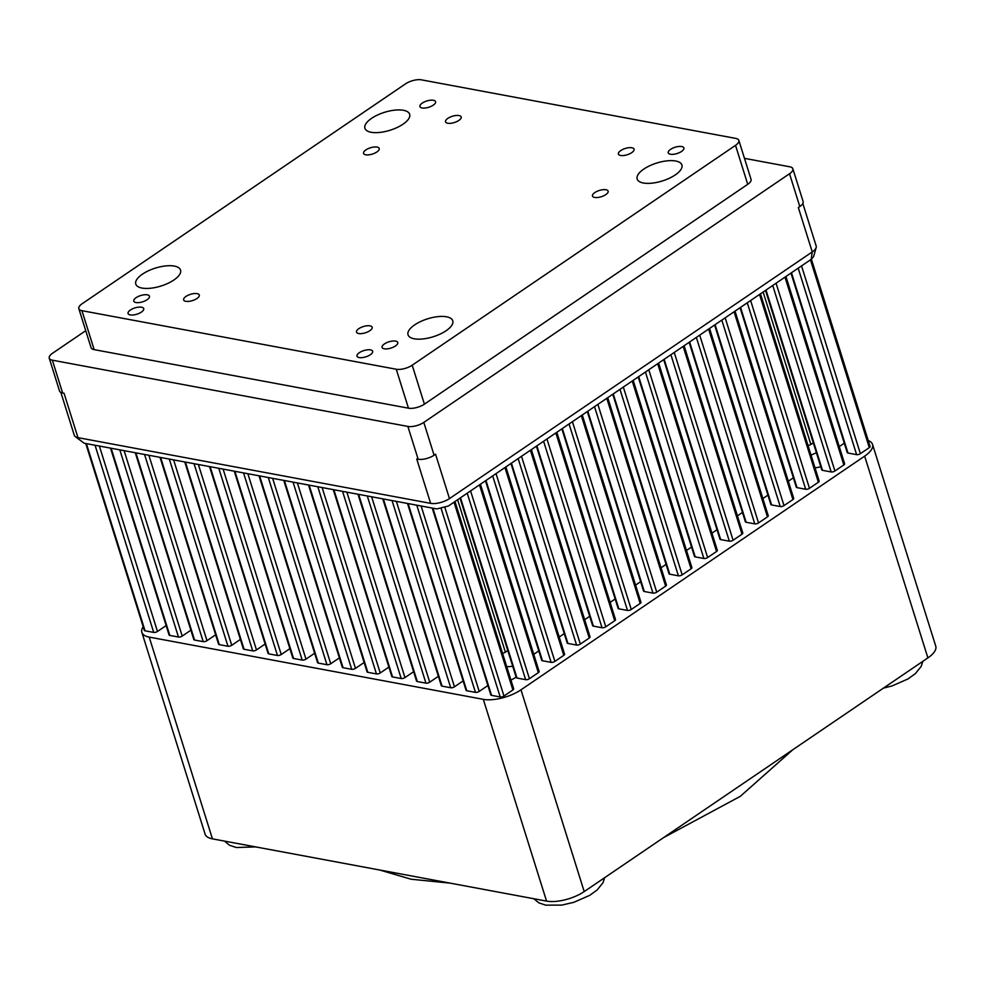 <?xml version="1.0" encoding="UTF-8"?>
<svg xmlns="http://www.w3.org/2000/svg" width="985" height="985" viewBox="0 0 985 985"><rect width="100%" height="100%" fill="white"/><g stroke="black" fill="none" stroke-linecap="round" stroke-linejoin="round"><path stroke-width="1.48" d="M811.061 455.23A18.456 7.387 162.6 0 1 816.417 452.792M506.795 666.87A18.456 7.387 162.6 0 1 512.779 666.463M143.194 626.768A27.691 11.094 -17.4 0 0 141.877 632.395A27.691 11.094 -17.4 0 0 149.203 637.098L212.44 838.851L546.552 901.103L483.315 699.35A27.691 11.094 -17.4 0 0 520.979 689.82L864.658 456.129A27.691 11.094 -17.4 0 0 872.525 444.395A27.691 11.094 -17.4 0 0 868.228 440.529M212.44 838.851A27.691 11.094 162.6 0 1 205.102 834.147L141.877 632.395M872.525 444.395L935.75 646.148A27.691 11.094 162.6 0 1 927.895 657.894L864.658 456.129M520.979 689.82L584.203 891.585L927.895 657.894M584.203 891.585A27.691 11.094 162.6 0 1 546.552 901.103M149.203 637.098L483.315 699.35M820.8 466.767A18.456 7.387 162.6 0 1 815.014 467.813M516.091 677.027A18.456 7.387 162.6 0 1 510.944 680.106M675.698 161.011A23.443 9.382 -17.4 0 0 649.755 165.739A23.443 9.382 -17.4 0 0 637.16 179.011A23.443 9.382 -17.4 0 0 643.365 183.001A23.443 9.382 -17.4 0 0 669.295 178.273A23.443 9.382 -17.4 0 0 681.903 165A23.443 9.382 -17.4 0 0 675.698 161.011M605.972 189.748A8.2 3.287 -17.4 0 0 596.898 191.398A8.2 3.287 -17.4 0 0 592.477 196.04A8.2 3.287 -17.4 0 0 594.657 197.443A8.2 3.287 -17.4 0 0 603.731 195.781A8.2 3.287 -17.4 0 0 608.139 191.139A8.2 3.287 -17.4 0 0 605.972 189.748M141.544 307.209A8.2 3.287 -17.4 0 0 132.47 308.859A8.2 3.287 -17.4 0 0 128.062 313.513A8.2 3.287 -17.4 0 0 130.229 314.904A8.2 3.287 -17.4 0 0 139.316 313.255A8.2 3.287 -17.4 0 0 143.724 308.6A8.2 3.287 -17.4 0 0 141.544 307.209M370.483 349.86A8.2 3.287 -17.4 0 0 361.409 351.522A8.2 3.287 -17.4 0 0 356.989 356.164A8.2 3.287 -17.4 0 0 359.168 357.555A8.2 3.287 -17.4 0 0 368.242 355.905A8.2 3.287 -17.4 0 0 372.65 351.251A8.2 3.287 -17.4 0 0 370.483 349.86M377.046 147.085A8.2 3.287 -17.4 0 0 367.959 148.747A8.2 3.287 -17.4 0 0 363.551 153.389A8.2 3.287 -17.4 0 0 365.718 154.78A8.2 3.287 -17.4 0 0 374.805 153.131A8.2 3.287 -17.4 0 0 379.213 148.476A8.2 3.287 -17.4 0 0 377.046 147.085M197.123 293.628A8.2 3.287 -17.4 0 0 188.049 295.278A8.2 3.287 -17.4 0 0 183.629 299.92A8.2 3.287 -17.4 0 0 185.808 301.324A8.2 3.287 -17.4 0 0 194.882 299.662A8.2 3.287 -17.4 0 0 199.29 295.02A8.2 3.287 -17.4 0 0 197.123 293.628M369.991 325.838A8.2 3.287 -17.4 0 0 360.916 327.488A8.2 3.287 -17.4 0 0 356.508 332.13A8.2 3.287 -17.4 0 0 358.675 333.533A8.2 3.287 -17.4 0 0 367.75 331.871A8.2 3.287 -17.4 0 0 372.17 327.229A8.2 3.287 -17.4 0 0 369.991 325.838M631.89 147.762A8.2 3.287 -17.4 0 0 622.803 149.412A8.2 3.287 -17.4 0 0 618.395 154.066A8.2 3.287 -17.4 0 0 620.562 155.458A8.2 3.287 -17.4 0 0 629.649 153.808A8.2 3.287 -17.4 0 0 634.057 149.154A8.2 3.287 -17.4 0 0 631.89 147.762M459.01 115.553A8.2 3.287 -17.4 0 0 449.936 117.203A8.2 3.287 -17.4 0 0 445.528 121.857A8.2 3.287 -17.4 0 0 447.695 123.248A8.2 3.287 -17.4 0 0 456.769 121.598A8.2 3.287 -17.4 0 0 461.189 116.944A8.2 3.287 -17.4 0 0 459.01 115.553M681.731 146.543A8.2 3.287 -17.4 0 0 672.644 148.206A8.2 3.287 -17.4 0 0 668.236 152.847A8.2 3.287 -17.4 0 0 670.416 154.239A8.2 3.287 -17.4 0 0 679.49 152.589A8.2 3.287 -17.4 0 0 683.898 147.935A8.2 3.287 -17.4 0 0 681.731 146.543M395.588 341.106A8.2 3.287 -17.4 0 0 386.514 342.755A8.2 3.287 -17.4 0 0 382.094 347.41A8.2 3.287 -17.4 0 0 384.273 348.801A8.2 3.287 -17.4 0 0 393.347 347.151A8.2 3.287 -17.4 0 0 397.755 342.497A8.2 3.287 -17.4 0 0 395.588 341.106M433.425 100.285A8.2 3.287 -17.4 0 0 424.338 101.935A8.2 3.287 -17.4 0 0 419.93 106.577A8.2 3.287 -17.4 0 0 422.097 107.981A8.2 3.287 -17.4 0 0 431.184 106.318A8.2 3.287 -17.4 0 0 435.592 101.677A8.2 3.287 -17.4 0 0 433.425 100.285M147.282 294.835A8.2 3.287 -17.4 0 0 138.208 296.497A8.2 3.287 -17.4 0 0 133.788 301.139A8.2 3.287 -17.4 0 0 135.967 302.53A8.2 3.287 -17.4 0 0 145.041 300.881A8.2 3.287 -17.4 0 0 149.449 296.239A8.2 3.287 -17.4 0 0 147.282 294.835M174.333 266.085A23.443 9.382 -17.4 0 0 148.39 270.801A23.443 9.382 -17.4 0 0 135.795 284.086A23.443 9.382 -17.4 0 0 142 288.063A23.443 9.382 -17.4 0 0 167.93 283.348A23.443 9.382 -17.4 0 0 180.538 270.062A23.443 9.382 -17.4 0 0 174.333 266.085M403.456 110.295A23.443 9.382 -17.4 0 0 377.526 115.011A23.443 9.382 -17.4 0 0 364.918 128.296A23.443 9.382 -17.4 0 0 371.123 132.273A23.443 9.382 -17.4 0 0 397.053 127.545A23.443 9.382 -17.4 0 0 409.662 114.272A23.443 9.382 -17.4 0 0 403.456 110.295M446.574 316.801A23.443 9.382 -17.4 0 0 420.632 321.529A23.443 9.382 -17.4 0 0 408.036 334.814A23.443 9.382 -17.4 0 0 414.242 338.791A23.443 9.382 -17.4 0 0 440.172 334.063A23.443 9.382 -17.4 0 0 452.768 320.79A23.443 9.382 -17.4 0 0 446.574 316.801M85.732 330.689L52.574 353.233A11.721 4.691 -17.4 0 0 49.25 358.208A11.721 4.691 -17.4 0 0 52.353 360.19L407.876 426.431A11.721 4.691 -17.4 0 0 423.809 422.405L789.527 173.742A11.721 4.691 -17.4 0 0 792.851 168.767A11.721 4.691 -17.4 0 0 789.748 166.785L744.475 158.351M60.861 392.424L74.294 435.296A13.839 5.541 -17.4 0 0 75.143 436.49A13.839 5.541 -17.4 0 0 77.963 437.648L430.642 503.36A13.839 5.541 -17.4 0 0 449.468 498.595L812.243 251.926A13.839 5.541 -17.4 0 0 816.171 247.518A13.839 5.541 -17.4 0 0 816.183 246.053L802.837 203.501M75.143 436.49L84.168 443.213L436.848 508.925L448.421 505.994L811.209 259.326L812.243 251.926L798.342 207.54L799.795 206.542L789.527 173.742M423.809 422.405L434.089 455.205L435.555 454.208L449.468 498.595M430.642 503.36L416.729 458.973L418.157 459.232L407.876 426.431M52.353 360.19L62.634 392.99L64.05 393.261L77.963 437.648M811.209 259.326L813.61 256.617L816.171 247.518M234.886 471.298L293.542 658.472L302.21 660.085A2.77 1.108 -17.4 0 0 305.978 659.137L247.863 473.711M210.137 466.693L268.794 653.868L277.462 655.481A2.77 1.108 -17.4 0 0 281.23 654.52L223.115 469.106M185.389 462.076L244.046 649.25L252.714 650.863A2.77 1.108 -17.4 0 0 256.482 649.915L198.367 464.489M135.893 452.854L194.55 640.028L203.218 641.641A2.77 1.108 -17.4 0 0 206.973 640.693L148.87 455.267M86.397 443.632L145.054 630.806L153.709 632.419A2.77 1.108 -17.4 0 0 157.477 631.471L99.374 446.045M111.145 448.237L169.802 635.423L178.47 637.036A2.77 1.108 -17.4 0 0 182.225 636.076L124.122 450.662M160.641 457.459L219.298 644.646L227.966 646.259A2.77 1.108 -17.4 0 0 231.734 645.298L173.619 459.884M407.507 503.458L466.053 690.288A2.77 1.108 -17.4 0 0 466.791 690.756L408.135 503.581M466.791 690.756L475.459 692.369A2.77 1.108 -17.4 0 0 479.215 691.421L487.87 685.535M358.011 494.236L416.556 681.066A2.77 1.108 -17.4 0 0 417.295 681.534L358.638 494.359M417.295 681.534L425.951 683.147A2.77 1.108 -17.4 0 0 429.719 682.199L438.374 676.313M382.759 498.853L441.305 685.671A2.77 1.108 -17.4 0 0 442.043 686.139L383.387 498.964M442.043 686.139L450.699 687.752A2.77 1.108 -17.4 0 0 454.467 686.804L463.122 680.918M308.514 485.014L367.06 671.844A2.77 1.108 -17.4 0 0 367.799 672.312L309.142 485.137M367.799 672.312L376.455 673.925A2.77 1.108 -17.4 0 0 380.222 672.977L388.878 667.091M283.766 480.409L342.312 667.227A2.77 1.108 -17.4 0 0 343.051 667.695L284.394 480.52M343.051 667.695L351.707 669.308A2.77 1.108 -17.4 0 0 355.474 668.359L364.13 662.474M259.018 475.792L317.564 662.622A2.77 1.108 -17.4 0 0 318.303 663.09L259.634 475.915M318.303 663.09L326.958 664.703A2.77 1.108 -17.4 0 0 330.726 663.755L339.382 657.869M333.262 489.631L391.808 676.449A2.77 1.108 -17.4 0 0 392.547 676.917L333.89 489.742M392.547 676.917L401.203 678.53A2.77 1.108 -17.4 0 0 404.97 677.582L413.626 671.696M533.747 654.336L538.795 650.913M559.209 637.024L564.245 633.601M584.671 619.713L589.707 616.29M610.121 602.401L615.169 598.979M502.498 653.166A2.77 1.108 -17.4 0 0 505.391 652.181L507.792 650.543M686.496 550.48L691.544 547.044M661.046 567.791L666.082 564.356M737.42 515.857L742.456 512.434M762.87 498.545L767.918 495.123M711.958 533.168L716.994 529.733M635.584 585.102L640.619 581.667M658.645 363.059L717.326 550.307A2.77 1.108 162.6 0 1 716.551 551.489L707.636 557.547A2.77 1.108 -17.4 0 1 703.869 558.495L695.213 556.882L638.711 376.615M638.231 376.935L694.474 556.414A2.77 1.108 -17.4 0 0 695.213 556.882M684.107 345.747L742.788 533.008A2.77 1.108 162.6 0 1 742 534.178L733.099 540.236A2.77 1.108 -17.4 0 1 729.331 541.184L720.663 539.571L664.173 359.303M663.693 359.623L719.937 539.103A2.77 1.108 -17.4 0 0 720.663 539.571M709.569 328.436L768.251 515.697A2.77 1.108 162.6 0 1 767.463 516.866L758.548 522.924A2.77 1.108 -17.4 0 1 754.781 523.872L746.125 522.259L689.635 341.992M689.143 342.312L745.386 521.791A2.77 1.108 -17.4 0 0 746.125 522.259M735.019 311.125L793.701 498.385A2.77 1.108 162.6 0 1 792.925 499.555L784.011 505.613A2.77 1.108 -17.4 0 1 780.243 506.561L771.587 504.948L715.085 324.681M714.605 325.013L770.849 504.48A2.77 1.108 -17.4 0 0 771.587 504.948M432.255 508.075L490.813 694.893A2.77 1.108 -17.4 0 0 491.54 695.361L432.883 508.186M491.54 695.361L500.208 696.974A2.77 1.108 -17.4 0 0 503.963 696.026L512.877 689.968A2.77 1.108 -17.4 0 0 513.665 688.798L454.984 501.537M460.02 498.114L516.263 677.582A2.77 1.108 -17.4 0 0 517.002 678.049L460.5 497.782M517.002 678.049L525.658 679.675A2.77 1.108 -17.4 0 0 529.425 678.714L538.339 672.657A2.77 1.108 -17.4 0 0 539.127 671.487L480.446 484.226M485.482 480.803L541.725 660.27A2.77 1.108 -17.4 0 0 542.452 660.75L485.962 480.471M542.452 660.75L551.12 662.363A2.77 1.108 -17.4 0 0 554.887 661.403L563.789 655.345A2.77 1.108 -17.4 0 0 564.577 654.175L505.896 466.915M510.944 463.492L567.188 642.959A2.77 1.108 -17.4 0 0 567.914 643.439L511.424 463.159M567.914 643.439L576.582 645.052A2.77 1.108 -17.4 0 0 580.337 644.091L589.252 638.034A2.77 1.108 -17.4 0 0 590.04 636.864L531.358 449.603M536.394 446.18L592.638 625.66A2.77 1.108 -17.4 0 0 593.376 626.128L536.874 445.848M593.376 626.128L602.032 627.74A2.77 1.108 -17.4 0 0 605.8 626.78L614.714 620.722A2.77 1.108 -17.4 0 0 615.502 619.553L556.821 432.292M561.856 428.869L618.1 608.348A2.77 1.108 -17.4 0 0 618.826 608.816L562.337 428.537M618.826 608.816L627.494 610.429A2.77 1.108 -17.4 0 0 631.262 609.481L640.176 603.423A2.77 1.108 -17.4 0 0 640.952 602.241L582.27 414.981M587.319 411.558L643.562 591.037A2.77 1.108 -17.4 0 0 644.288 591.505L587.799 411.225M644.288 591.505L652.957 593.118A2.77 1.108 -17.4 0 0 656.724 592.17L665.626 586.112A2.77 1.108 -17.4 0 0 666.414 584.93L607.733 397.681M612.769 394.246L669.012 573.726A2.77 1.108 -17.4 0 0 669.751 574.193L613.249 393.926M669.751 574.193L678.406 575.806A2.77 1.108 -17.4 0 0 682.174 574.858L691.088 568.801A2.77 1.108 -17.4 0 0 691.876 567.619L633.195 380.37M788.332 481.234L793.368 477.811M839.245 446.611L844.293 443.188M807.995 445.442A2.77 1.108 -17.4 0 0 810.889 444.457L813.29 442.819M760.482 293.813L819.163 481.074A2.77 1.108 162.6 0 1 818.375 482.244L809.473 488.301A2.77 1.108 -17.4 0 1 805.705 489.262L797.037 487.637L740.548 307.369M740.067 307.702L796.311 487.169A2.77 1.108 -17.4 0 0 797.037 487.637M785.944 276.502L844.625 463.763A2.77 1.108 162.6 0 1 843.837 464.932L834.923 470.99A2.77 1.108 -17.4 0 1 831.155 471.95L822.5 470.337L766.01 290.058M765.517 290.39L821.761 469.857A2.77 1.108 -17.4 0 0 822.5 470.337M811.394 259.19L870.087 446.451A2.77 1.108 162.6 0 1 869.299 447.621L860.385 453.679A2.77 1.108 -17.4 0 1 856.618 454.639L847.962 453.026L791.46 272.747M790.98 273.079L847.223 452.546A2.77 1.108 -17.4 0 0 847.962 453.026M314.634 653.252L305.978 659.137M293.542 658.472A2.77 1.108 162.6 0 1 292.816 658.005L234.27 471.187M289.885 648.647L281.23 654.52M268.794 653.868A2.77 1.108 162.6 0 1 268.068 653.4L209.522 466.57M265.137 644.03L256.482 649.915M244.046 649.25A2.77 1.108 162.6 0 1 243.32 648.783L184.774 461.965M215.629 634.808L206.973 640.693M194.55 640.028A2.77 1.108 162.6 0 1 193.823 639.561L135.277 452.743M166.133 625.586L157.477 631.471M145.054 630.806A2.77 1.108 162.6 0 1 144.315 630.338L85.769 443.521M190.881 630.191L182.225 636.076M169.802 635.423A2.77 1.108 162.6 0 1 169.075 634.943L110.517 448.126M240.377 639.425L231.734 645.298M219.298 644.646A2.77 1.108 162.6 0 1 218.572 644.178L160.026 457.348M735.524 145.361A11.721 4.691 -17.4 0 0 738.849 140.399A11.721 4.691 -17.4 0 0 735.746 138.405L421.432 79.847A11.721 4.691 -17.4 0 0 405.488 83.873L82.174 303.712A11.721 4.691 -17.4 0 0 78.837 308.687A11.721 4.691 -17.4 0 0 81.94 310.681L396.253 369.24A11.721 4.691 -17.4 0 0 412.198 365.201L735.524 145.361L747.726 184.318A11.721 4.691 162.6 0 0 751.05 179.344L738.849 140.399M412.198 365.201L424.4 404.158L747.726 184.318M424.4 404.158A11.721 4.691 162.6 0 1 408.467 408.184L396.253 369.24M81.94 310.681L94.154 349.626L408.467 408.184M94.154 349.626A11.721 4.691 162.6 0 1 91.051 347.631L78.837 308.687M792.851 168.767L803.132 201.568A11.721 4.691 162.6 0 1 799.795 206.542M62.634 392.99A11.721 4.691 162.6 0 1 59.531 390.996L49.25 358.208M434.089 455.205A11.721 4.691 162.6 0 1 418.157 459.232M302.21 660.085L243.554 472.911M277.462 655.481L218.805 468.306M252.714 650.863L194.057 463.689M203.218 641.641L144.561 454.467M153.709 632.419L95.052 445.245M178.47 637.036L119.801 449.862M227.966 646.259L169.309 459.084M657.697 363.699L716.551 551.489M683.159 346.388L742 534.178M708.609 329.076L767.463 516.866M734.071 311.765L792.925 499.555M759.534 294.466L818.375 482.244M784.983 277.154L843.837 464.932M810.446 259.843L869.299 447.621M475.459 692.369L416.79 505.194M425.951 683.147L367.294 495.972M450.699 687.752L392.042 500.577M376.455 673.925L317.798 486.75M351.707 669.308L293.05 482.133M326.958 664.703L268.302 477.528M401.203 678.53L342.546 491.355M648.783 369.757L707.636 557.547M674.245 352.445L733.099 540.236M699.707 335.134L758.548 522.924M725.157 317.835L784.011 505.613M500.208 696.974L441.231 508.802M525.658 679.675L467.222 493.214M551.12 662.363L492.685 475.903M576.582 645.052L518.147 458.591M602.032 627.74L543.609 441.28M627.494 610.429L569.059 423.969M652.957 593.118L594.521 406.657M678.406 575.806L619.984 389.346M763.116 292.028L810.889 444.457M750.619 300.524L809.473 488.301M776.082 283.212L834.923 470.99M801.531 265.901L860.385 453.679M479.215 691.421L421.112 505.994M429.719 682.199L371.616 496.772M454.467 686.804L396.364 501.39M380.222 672.977L322.12 487.55M355.474 668.359L297.372 482.933M330.726 663.755L272.623 478.328M404.97 677.582L346.868 492.168M505.391 652.181L457.619 499.752M645.434 372.035L703.869 558.495M670.896 354.723L729.331 541.184M696.358 337.412L754.781 523.872M721.808 320.113L780.243 506.561M503.963 696.026L444.974 507.755M454.036 502.19L512.877 689.968M529.425 678.714L470.584 490.936M479.486 484.879L538.339 672.657M554.887 661.403L496.034 473.625M504.948 467.567L563.789 655.345M580.337 644.091L521.496 456.314M530.41 450.256L589.252 638.034M605.8 626.78L546.958 439.002M555.86 432.944L614.714 620.722M631.262 609.481L572.408 421.691M581.322 415.633L640.176 603.423M656.724 592.17L597.87 404.379M606.785 398.322L665.626 586.112M682.174 574.858L623.333 387.068M632.235 381.01L691.088 568.801M747.27 302.801L805.705 489.262M772.732 285.49L831.155 471.95M798.182 268.179L856.618 454.639M255.657 846.903L236.301 847.519L229.443 845.216L224.518 841.104M922.81 661.341L921.197 666.402L915.348 673.641L907.875 679.01L892.004 685.954L883.41 688.133M604.581 877.721L602.968 882.782L597.107 890.021L589.646 895.39L573.775 902.334L561.758 905.104L545.665 905.153L538.783 902.839L533.882 898.751M663.496 837.669L740.277 796.348L792.79 749.757M450.083 883.126L411.188 879.236L379.779 870.038"/></g></svg>
